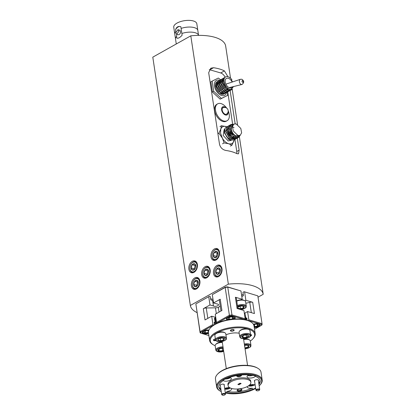 <?xml version="1.0" encoding="UTF-8"?>
<svg xmlns="http://www.w3.org/2000/svg" width="416" height="416" viewBox="0 0 416 416"><rect width="100%" height="100%" fill="white"/><g stroke="black" fill="none" stroke-linecap="round" stroke-linejoin="round"><path stroke-width="0.62" d="M208.884 330.153A3.869 1.617 171.4 0 0 204.017 330.86A3.869 1.617 171.4 0 0 203.304 332.998A3.869 1.617 171.4 0 0 203.632 333.159A3.869 1.617 171.4 0 0 208.478 332.935M203.304 332.998L202.878 332.753A4.3 1.799 -8.6 0 1 202.316 332.155M208.66 330.725A2.772 1.16 171.4 0 0 207.548 330.533A2.772 1.16 171.4 0 0 204.838 331.068A2.772 1.16 171.4 0 0 204.079 331.588A2.772 1.16 171.4 0 0 203.882 332.28A2.772 1.16 171.4 0 0 205.634 332.961A2.772 1.16 171.4 0 0 208.338 332.431A2.772 1.16 171.4 0 0 208.416 332.394M204.246 331.432L203.882 332.28L205.634 332.961L208.338 332.431L208.057 330.58M205.317 330.871L205.634 332.961M254.186 327.08A3.869 1.617 171.4 0 0 259.152 325.608A3.869 1.617 171.4 0 0 258.596 323.981A3.869 1.617 171.4 0 0 253.432 324.329M254.108 326.55A2.772 1.16 171.4 0 0 254.686 326.602A2.772 1.16 171.4 0 0 257.395 326.071A2.772 1.16 171.4 0 0 258.352 324.86A2.772 1.16 171.4 0 0 257.998 324.496A2.772 1.16 171.4 0 0 257.759 324.381A2.772 1.16 171.4 0 0 256.599 324.173A2.772 1.16 171.4 0 0 253.895 324.704A2.772 1.16 171.4 0 0 253.687 324.813M259.844 324.516A4.3 1.799 -8.6 0 1 259.485 325.25L259.152 325.608M254.03 326.066L254.686 326.602L257.395 326.071L258.352 324.86L257.972 324.516M254.368 324.511L254.686 326.602M257.114 324.22L257.395 326.071M233.267 319.114A3.869 1.617 171.4 0 0 234.317 318.386A3.869 1.617 171.4 0 0 233.766 316.758A3.869 1.617 171.4 0 0 228.592 317.106A3.869 1.617 171.4 0 0 227.521 319.415A3.869 1.617 171.4 0 0 227.854 319.571A3.869 1.617 171.4 0 0 228.431 319.743M227.521 319.415L227.1 319.166A4.3 1.799 -8.6 0 1 226.538 318.573M232.924 317.158A2.772 1.16 171.4 0 0 231.769 316.95A2.772 1.16 171.4 0 0 229.06 317.481A2.772 1.16 171.4 0 0 228.296 318.006A2.772 1.16 171.4 0 0 228.103 318.698A2.772 1.16 171.4 0 0 229.85 319.379A2.772 1.16 171.4 0 0 232.56 318.848A2.772 1.16 171.4 0 0 233.516 317.632A2.772 1.16 171.4 0 0 233.163 317.273A2.772 1.16 171.4 0 0 232.924 317.158M235.009 317.294A4.3 1.799 -8.6 0 1 234.65 318.027L234.317 318.386M228.467 317.85L228.103 318.698L229.85 319.379L232.56 318.848L233.516 317.632L233.137 317.294M229.538 317.288L229.85 319.379M232.279 316.997L232.56 318.848M256.823 390.764A1.534 0.64 171.4 0 0 259.277 390.255A1.534 0.64 171.4 0 0 258.944 389.568A1.534 0.64 171.4 0 0 256.937 389.776A1.534 0.64 171.4 0 0 256.578 390.66A1.534 0.64 171.4 0 0 256.823 390.764M256.578 390.66L256.199 390.442A1.919 0.801 -8.6 0 1 255.934 390.109A1.919 0.801 -8.6 0 1 257.036 389.184A1.919 0.801 -8.6 0 1 259.158 389.074A1.919 0.801 -8.6 0 1 259.73 389.532A1.919 0.801 -8.6 0 1 259.574 389.932L259.277 390.255M222.591 395.2A1.534 0.64 171.4 0 0 225.046 394.69A1.534 0.64 171.4 0 0 224.713 394.009A1.534 0.64 171.4 0 0 222.711 394.212A1.534 0.64 171.4 0 0 222.347 395.101A1.534 0.64 171.4 0 0 222.591 395.2M222.347 395.101L221.972 394.878A1.919 0.801 -8.6 0 1 221.702 394.545A1.919 0.801 -8.6 0 1 222.804 393.624A1.919 0.801 -8.6 0 1 224.926 393.515A1.919 0.801 -8.6 0 1 225.498 393.973A1.919 0.801 -8.6 0 1 225.342 394.368L225.046 394.69M212.15 81.115L210.876 81.827L212.42 92.024L220.158 99.148L227.635 95.363L221.432 98.431L213.694 91.307L212.15 81.115L218.348 78.042L220.605 79.737M226.507 92.628A8.512 5.184 -119.3 0 1 221.686 95.524A8.512 5.184 -119.3 0 1 214.495 86.122A8.512 5.184 -119.3 0 1 219.372 80.236A8.512 5.184 -119.3 0 1 219.632 80.314M217.209 81.645A7.067 4.3 60.7 0 0 217.074 81.718A7.067 4.3 60.7 0 0 215.972 88.218A7.067 4.3 60.7 0 0 221.489 94.224A7.067 4.3 60.7 0 0 223.985 94.042A7.067 4.3 60.7 0 0 224.448 93.714M213.694 91.307L212.42 92.024M221.432 98.431L220.158 99.148M227.443 92.024L227.635 95.363M243.615 339.305A4.914 2.054 -8.6 0 1 248.914 339.596L249.517 339.95A5.528 2.309 171.4 0 0 243.656 339.602M244.327 344.016A5.528 2.309 -8.6 0 1 250.957 345.322L250.286 340.907A5.528 2.309 171.4 0 0 249.517 339.95M247.962 345.53L248.498 347.272L245.138 348.301L245.138 347.87L248.175 346.939L248.529 345.639M244.785 345.509L244.899 347.823M245.924 344.978L248.934 345.67L248.565 345.493L248.934 345.67L248.498 347.272M222.342 342.446A5.528 2.309 171.4 0 0 215.602 344.557L216.081 344.037A4.914 2.054 -8.6 0 1 222.3 342.17M215.602 344.557A5.528 2.309 171.4 0 0 215.15 345.701A22.422 9.37 171.4 0 1 213.444 344.859L212.841 344.505A23.036 9.625 -8.6 0 1 209.628 340.512A23.036 9.625 -8.6 0 1 222.877 329.42A23.036 9.625 -8.6 0 1 248.336 328.13A23.036 9.625 -8.6 0 1 255.18 333.622A23.036 9.625 -8.6 0 1 253.287 338.385L252.814 338.905A22.422 9.37 171.4 0 0 247.993 328.921A22.422 9.37 171.4 0 0 218.702 331.916A22.422 9.37 171.4 0 0 213.444 344.859M219.092 349.237L219.18 351.359L217.74 350.106L220.028 348.431M222.29 348.442L222.81 351.088L219.18 351.359M216.284 323.612A2.46 1.024 -8.6 0 1 216.939 323.045M215.925 323.799L216.445 322.826M215.301 334.287L215.774 333.772A4.914 2.054 -8.6 0 1 218.312 332.389A4.914 2.054 -8.6 0 1 224.406 332.467L225.009 332.821A5.528 2.309 171.4 0 0 218.156 332.732A5.528 2.309 171.4 0 0 215.301 334.287A5.528 2.309 171.4 0 0 214.848 335.431L215.514 339.846A5.528 2.309 -8.6 0 1 218.826 337.147A5.528 2.309 -8.6 0 1 226.45 338.192L225.779 333.778A5.528 2.309 171.4 0 0 225.009 332.821M215.764 317.533L214.495 319.14L214.458 318.5L215.712 317.195M216.388 321.672L215.134 322.977L215.597 323.97M215.124 323.279L215.082 322.639L216.341 321.334M216.18 320.294L214.916 321.901L214.864 321.563L216.128 319.951M215.972 318.916L214.708 320.523L214.666 319.878L215.92 318.573M223.454 338.4L223.668 339.81L224.021 338.51M220.277 338.38L220.631 341.172L217.708 340.6L218.14 339.004L221.416 337.849M217.989 340.226L217.708 340.6L217.989 340.226M221.499 337.974L224.427 338.541L224.063 338.364L224.427 338.541L223.99 340.142L223.668 339.81L220.631 340.74L218.01 340.231M245.523 319.327L245.84 319.868M239.507 331.152L239.98 330.637A4.914 2.054 -8.6 0 1 244.13 328.884A4.914 2.054 -8.6 0 1 248.607 329.332L249.215 329.685A5.528 2.309 171.4 0 0 244.176 329.186A5.528 2.309 171.4 0 0 239.507 331.152A5.528 2.309 171.4 0 0 239.054 332.296L239.72 336.71A5.528 2.309 -8.6 0 1 243.916 333.772A5.528 2.309 -8.6 0 1 250.224 334.339A5.528 2.309 -8.6 0 1 250.656 335.057L249.985 330.642A5.528 2.309 171.4 0 0 249.553 329.924A5.528 2.309 171.4 0 0 249.215 329.685M244.395 313.633L245.206 313.971A3.442 1.435 171.4 0 1 245.409 314.356L244.447 313.971M245.684 319.457L246.08 318.77L245.071 318.11M245.019 317.767L245.768 318.058L246.08 318.77M244.811 316.389L245.82 317.054L245.872 317.392L244.863 316.727M244.603 315.011L245.612 315.671L245.664 316.014L244.655 315.349M246.189 335.041L246.532 337.288L248.456 335.951M242.991 335.832L243.251 337.532L246.532 337.288L246.709 337.683L243.079 337.953L243.251 337.532L242.05 336.487M243.927 335.026L247.208 334.786L248.508 335.915M243.079 337.953L241.644 336.7L243.833 335.182M243.152 293.8A4.3 1.799 -8.6 0 1 241.946 295.162A4.3 1.799 -8.6 0 1 241.628 295.329M237.437 305.552A5.528 2.309 -8.6 0 1 238.659 305.094A5.528 2.309 -8.6 0 1 246.282 306.14L245.612 301.725A5.528 2.309 171.4 0 0 244.842 300.768A5.528 2.309 171.4 0 0 237.988 300.68A5.528 2.309 171.4 0 0 236.772 301.137M236.735 300.903A4.914 2.054 -8.6 0 1 238.144 300.336A4.914 2.054 -8.6 0 1 241.124 299.848A4.914 2.054 -8.6 0 1 244.239 300.414L244.842 300.768M179.052 31.075L176.618 34.273L175.739 32.937L177.96 29.676L179.052 31.075M176.618 34.273L178.183 34.731A2.397 1.617 -73.8 0 0 179.91 33.899A2.397 1.617 -73.8 0 0 180.508 31.502A2.397 1.617 -73.8 0 0 179.52 30.129L177.96 29.676M198.572 35.376A11.669 4.878 171.4 0 0 198.531 35.209A11.669 4.878 171.4 0 0 195.13 32.718A11.669 4.878 171.4 0 0 181.875 33.488L181.106 28.413A11.669 4.878 -8.6 0 1 194.36 27.638A11.669 4.878 -8.6 0 1 197.829 30.42A11.669 4.878 -8.6 0 1 197.85 30.716L198.531 35.209M197.829 30.42L196.82 23.748A11.669 4.878 171.4 0 0 193.352 20.966A11.669 4.878 171.4 0 0 180.456 21.622A11.669 4.878 171.4 0 0 173.742 27.238L174.751 33.909A11.669 4.878 -8.6 0 1 175.828 31.372L175.578 29.697C176.498 26.931 178.256 25.943 180.851 26.733L181.106 28.413M240.479 79.279L241.836 79.258C244.27 80.902 244.317 82.644 241.982 84.479A2.704 1.836 -106.2 0 1 241.275 84.453A2.704 1.836 -106.2 0 1 239.361 81.328A2.704 1.836 -106.2 0 1 240.479 79.279L225.893 84.157M232.175 82.061A5.377 3.276 60.7 0 0 226.408 78.421A5.377 3.276 60.7 0 0 225.222 81.999A5.377 3.276 60.7 0 0 227.822 86.788A5.377 3.276 60.7 0 0 231.665 87.797A5.377 3.276 60.7 0 0 232.575 86.793M217.402 83.59A5.377 3.276 60.7 0 0 216.726 86.767A5.377 3.276 60.7 0 0 216.767 86.996M224.026 81.65A7.067 4.3 60.7 0 0 230.786 89.606C227.235 88.847 224.843 86.273 223.61 81.884L224.208 77.932L225.581 76.95A7.067 4.3 60.7 0 0 224.026 81.65M232.487 88.967L231.525 89.809L226.216 88.629L222.544 82.482L223.855 77.917L224.427 77.688M231.951 89.326L231.296 89.929M231.525 89.814L228.441 90.329L224.427 87.542L222.092 82.737L222.69 78.785L223.855 77.917M231.135 89.575L230.703 90.126M230.511 90.308L230.006 90.662L224.697 89.482L221.031 83.33L222.336 78.764L222.908 78.541M230.006 90.662L226.923 91.177L222.908 88.395L220.574 83.59L221.172 79.633L222.336 78.764M228.992 91.161L228.488 91.515L223.179 90.334L219.513 84.183L220.823 79.617L221.39 79.388M228.493 91.515L225.404 92.03L221.39 89.248L219.055 84.438L219.653 80.486L220.823 79.617M227.474 92.014L226.975 92.368L221.66 91.182L217.994 85.036L219.305 80.47L219.877 80.241M226.975 92.368L223.886 92.882L219.877 90.095L217.537 85.29L218.14 81.338L219.305 80.47M225.956 92.862L225.456 93.215L220.147 92.035L216.476 85.883L217.786 81.318L218.358 81.094M225.456 93.215L222.373 93.73L218.358 90.948L216.024 86.143L216.622 82.186L217.786 81.318M224.437 93.714L224.032 94.011M231.369 79.95L231.364 80.304L231.899 79.654A7.067 4.3 60.7 0 0 225.581 76.95M231.499 80.137L232.44 81.827M223.636 78.057L224.24 77.891M223.179 78.489L223.87 78.473M213.486 273.39A6.141 4.139 -73.8 0 0 216.018 276.905A6.141 4.139 -73.8 0 0 220.454 274.778A6.141 4.139 -73.8 0 0 221.983 268.622A6.141 4.139 -73.8 0 0 219.45 265.106A6.141 4.139 -73.8 0 0 215.015 267.233A6.141 4.139 -73.8 0 0 213.486 273.39M191.391 285.782A6.141 4.139 -73.8 0 0 193.924 289.297A6.141 4.139 -73.8 0 0 198.359 287.17A6.141 4.139 -73.8 0 0 199.888 281.018A6.141 4.139 -73.8 0 0 197.356 277.503A6.141 4.139 -73.8 0 0 192.92 279.63A6.141 4.139 -73.8 0 0 191.391 285.782M188.885 269.23A6.141 4.139 -73.8 0 0 191.422 272.745A6.141 4.139 -73.8 0 0 195.853 270.618A6.141 4.139 -73.8 0 0 197.387 264.462A6.141 4.139 -73.8 0 0 194.849 260.946A6.141 4.139 -73.8 0 0 190.419 263.073A6.141 4.139 -73.8 0 0 188.885 269.23M210.985 256.838A6.141 4.139 -73.8 0 0 213.517 260.354A6.141 4.139 -73.8 0 0 217.953 258.227A6.141 4.139 -73.8 0 0 219.482 252.07A6.141 4.139 -73.8 0 0 216.949 248.555A6.141 4.139 -73.8 0 0 212.514 250.682A6.141 4.139 -73.8 0 0 210.985 256.838M201.687 274.622A6.141 4.139 -73.8 0 0 204.22 278.138A6.141 4.139 -73.8 0 0 208.655 276.011A6.141 4.139 -73.8 0 0 210.184 269.854A6.141 4.139 -73.8 0 0 207.652 266.339A6.141 4.139 -73.8 0 0 203.216 268.466A6.141 4.139 -73.8 0 0 201.687 274.622M197.044 312.598A36.858 15.402 -8.6 0 1 190.346 305.464L152.792 57.153L190.798 35.838A36.858 15.402 -8.6 0 1 214.718 37.263A36.858 15.402 -8.6 0 1 225.654 45.973L230.521 78.177M237.328 138.154L239.143 150.14L238.508 153.826L236.922 153.66A36.858 15.402 171.4 0 0 232.034 151.762A36.858 15.402 171.4 0 0 226.028 150.493C222.695 149.822 220.532 147.8 219.539 144.435L208.686 72.701L210.756 68.214L213.512 67.725A36.858 15.402 -8.6 0 1 219.518 68.994A36.858 15.402 -8.6 0 1 224.406 70.892L227.942 76.726M230.136 90.589L235.149 123.744M190.798 35.838L228.353 284.149A36.858 15.402 -8.6 0 1 252.273 285.579A36.858 15.402 -8.6 0 1 263.208 294.289L258.029 297.19M232.206 89.294L237.536 124.545M239.392 136.833L263.208 294.289M216.148 273.473A3.323 2.241 -73.8 0 0 217.074 274.274A3.323 2.241 -73.8 0 0 219.409 273.338A3.323 2.241 -73.8 0 0 219.669 272.984A3.323 2.241 -73.8 0 0 220.428 270.374A3.323 2.241 -73.8 0 0 220.423 270.176A3.323 2.241 -73.8 0 0 219.097 267.94A3.323 2.241 -73.8 0 0 216.757 268.876A3.323 2.241 -73.8 0 0 215.748 272.043A3.323 2.241 -73.8 0 0 216.148 273.473M220.423 270.176L219.097 267.94L216.757 268.876L215.748 272.043L217.074 274.274L219.409 273.338M215.145 274.711A5.06 3.411 -73.8 0 0 220.1 274.503A5.06 3.411 -73.8 0 0 221.026 267.509A5.06 3.411 -73.8 0 0 215.675 268.252A5.06 3.411 -73.8 0 0 214.521 272.225A5.06 3.411 -73.8 0 0 215.145 274.711M218.374 276.63A5.621 3.791 106.2 0 1 216.913 276.619A5.621 3.791 106.2 0 1 215.212 275.226A5.621 3.791 106.2 0 1 214.521 272.464L214.521 272.225M194.054 285.87A3.323 2.241 -73.8 0 0 194.974 286.666A3.323 2.241 -73.8 0 0 197.314 285.735A3.323 2.241 -73.8 0 0 197.574 285.376A3.323 2.241 -73.8 0 0 198.333 282.766A3.323 2.241 -73.8 0 0 198.323 282.568A3.323 2.241 -73.8 0 0 197.002 280.337A3.323 2.241 -73.8 0 0 194.662 281.268A3.323 2.241 -73.8 0 0 193.653 284.435A3.323 2.241 -73.8 0 0 194.054 285.87M198.323 282.568L197.002 280.337L194.662 281.268L193.653 284.435L194.974 286.666L197.314 285.735M193.045 287.102A5.06 3.411 -73.8 0 0 198.006 286.894A5.06 3.411 -73.8 0 0 198.931 279.9A5.06 3.411 -73.8 0 0 193.575 280.644A5.06 3.411 -73.8 0 0 192.421 284.617A5.06 3.411 -73.8 0 0 193.045 287.102M196.279 289.021A5.621 3.791 106.2 0 1 194.818 289.016A5.621 3.791 106.2 0 1 193.118 287.617A5.621 3.791 106.2 0 1 192.426 284.856L192.421 284.617M203.346 275.938A5.06 3.411 -73.8 0 0 208.302 275.735A5.06 3.411 -73.8 0 0 209.227 268.736A5.06 3.411 -73.8 0 0 203.876 269.485A5.06 3.411 -73.8 0 0 202.717 273.458A5.06 3.411 -73.8 0 0 203.346 275.938M206.575 277.857A5.621 3.791 106.2 0 1 205.114 277.852A5.621 3.791 106.2 0 1 203.414 276.458A5.621 3.791 106.2 0 1 202.722 273.697L202.717 273.458M208.489 270.811L208.021 270.998L207.012 274.165L203.949 273.27A3.323 2.241 -73.8 0 0 204.35 274.706A3.323 2.241 -73.8 0 0 205.275 275.506L207.61 274.57A3.323 2.241 -73.8 0 0 207.87 274.217A3.323 2.241 -73.8 0 0 208.629 271.606A3.323 2.241 -73.8 0 0 208.624 271.404L207.298 269.173L204.958 270.109L203.949 273.27L205.275 275.506A3.323 2.241 -73.8 0 0 207.61 274.57M212.638 258.154A5.06 3.411 -73.8 0 0 217.599 257.951A5.06 3.411 -73.8 0 0 218.52 250.952A5.06 3.411 -73.8 0 0 213.169 251.701A5.06 3.411 -73.8 0 0 212.014 255.674A5.06 3.411 -73.8 0 0 212.638 258.154M215.868 260.073A5.621 3.791 106.2 0 1 214.412 260.068A5.621 3.791 106.2 0 1 212.711 258.674A5.621 3.791 106.2 0 1 212.02 255.913L212.014 255.674M217.781 253.027L217.318 253.214L216.304 256.381L213.242 255.486A3.323 2.241 -73.8 0 0 213.647 256.922A3.323 2.241 -73.8 0 0 214.568 257.722L216.908 256.786A3.323 2.241 -73.8 0 0 217.162 256.433A3.323 2.241 -73.8 0 0 217.922 253.822A3.323 2.241 -73.8 0 0 217.916 253.62L216.59 251.389L214.256 252.325L213.242 255.486L214.568 257.722A3.323 2.241 -73.8 0 0 216.908 256.786M193.773 272.47A5.621 3.791 106.2 0 1 192.312 272.459A5.621 3.791 106.2 0 1 190.616 271.066A5.621 3.791 106.2 0 1 189.92 268.304L189.92 268.065A5.06 3.411 -73.8 0 0 190.544 270.546A5.06 3.411 -73.8 0 0 195.499 270.343A5.06 3.411 -73.8 0 0 196.425 263.344A5.06 3.411 -73.8 0 0 191.074 264.092A5.06 3.411 -73.8 0 0 189.92 268.065M195.686 265.418L195.224 265.606L194.21 268.772L191.147 267.878A3.323 2.241 -73.8 0 0 191.552 269.313A3.323 2.241 -73.8 0 0 192.473 270.114L194.808 269.178A3.323 2.241 -73.8 0 0 195.068 268.824A3.323 2.241 -73.8 0 0 195.827 266.214A3.323 2.241 -73.8 0 0 195.822 266.011L194.496 263.78L192.161 264.716L191.147 267.878L192.473 270.114A3.323 2.241 -73.8 0 0 194.808 269.178M231.208 330.954A1.534 0.64 171.4 0 0 233.662 330.444A1.534 0.64 171.4 0 0 233.334 329.763A1.534 0.64 171.4 0 0 231.327 329.966A1.534 0.64 171.4 0 0 230.968 330.855A1.534 0.64 171.4 0 0 231.208 330.954M234.088 329.914A1.903 0.796 -8.6 0 1 233.948 330.138L233.662 330.444M213.814 339.524A1.534 0.64 171.4 0 0 214.006 339.945A1.534 0.64 171.4 0 0 215.275 340.106A1.534 0.64 171.4 0 0 215.566 340.059M214.006 339.945L213.632 339.726A1.919 0.801 -8.6 0 1 213.595 339.706M209.019 329.878A3.073 1.284 171.4 0 1 207.693 330.028A4.425 1.846 171.4 0 0 202.249 332.634A4.425 1.846 171.4 0 0 203.564 333.684A4.425 1.846 171.4 0 0 207.797 333.622L207.73 333.164M254.535 327.09L254.608 327.553A4.425 1.846 171.4 0 0 260.052 324.948A4.425 1.846 171.4 0 0 258.736 323.892A4.425 1.846 171.4 0 0 254.498 323.96A3.073 1.284 171.4 0 1 253.318 324.142M234.972 317.507L235.092 318.313A4.425 1.846 171.4 0 0 235.217 317.725A4.425 1.846 171.4 0 0 233.901 316.67A4.425 1.846 171.4 0 0 229.013 316.919A4.425 1.846 171.4 0 0 226.47 319.046A4.425 1.846 171.4 0 0 226.621 319.41L226.507 318.656M235.092 318.313A3.073 1.284 171.4 0 0 235.004 318.724A3.073 1.284 171.4 0 0 235.123 318.994A22.422 9.37 -8.6 0 1 244.728 319.618A22.422 9.37 -8.6 0 1 246.662 320.091A22.422 9.37 -8.6 0 1 248.388 320.679A22.422 9.37 -8.6 0 1 250.193 321.552L250.796 321.906A23.036 9.625 171.4 0 0 247.166 320.403A23.036 9.625 171.4 0 0 210.345 328.021A23.036 9.625 171.4 0 0 208.458 332.784L209.628 340.512M208.562 333.476A3.073 1.284 171.4 0 0 207.797 333.622M247.156 320.216A4.3 1.799 171.4 0 0 247.146 320.18L246.808 317.975L246.022 318.417M245.783 319.587A4.3 1.799 171.4 0 0 246.86 318.297M262.189 379.974L261.019 372.247A23.036 9.625 171.4 0 0 257.806 368.259A23.036 9.625 171.4 0 0 254.176 366.756A23.036 9.625 171.4 0 0 217.355 374.374A23.036 9.625 171.4 0 0 215.467 379.137L216.637 386.864A23.036 9.625 -8.6 0 1 229.887 375.773A23.036 9.625 -8.6 0 1 255.346 374.483A23.036 9.625 -8.6 0 1 262.189 379.974A23.036 9.625 -8.6 0 1 260.296 384.738L259.823 385.252A22.422 9.37 171.4 0 0 255.003 375.274A22.422 9.37 171.4 0 0 225.711 378.269A22.422 9.37 171.4 0 0 220.454 391.206A22.422 9.37 171.4 0 0 221.265 391.638M250.884 382.247L250.718 381.144A11.518 4.815 171.4 0 0 247.296 378.399A11.518 4.815 171.4 0 0 234.567 379.044A11.518 4.815 171.4 0 0 227.942 384.587L228.108 385.694A11.518 4.815 171.4 0 0 231.53 388.44A11.518 4.815 171.4 0 0 244.26 387.795A11.518 4.815 171.4 0 0 250.884 382.247A11.518 4.815 171.4 0 0 247.463 379.501A11.518 4.815 171.4 0 0 234.733 380.146A11.518 4.815 171.4 0 0 228.108 385.694M248.903 374.956A4.3 1.799 171.4 0 0 247.026 376.808A4.3 1.799 171.4 0 0 248.305 377.832A4.3 1.799 171.4 0 0 255.403 376.106M258.97 384.524A20.883 8.726 171.4 0 0 260.146 380.848A20.883 8.726 171.4 0 0 255.653 376.459A4.3 1.799 171.4 0 0 254.42 375.601A4.3 1.799 171.4 0 0 252.013 375.398A20.883 8.726 171.4 0 0 226.569 378.7A4.3 1.799 171.4 0 0 223.018 380.687A20.883 8.726 171.4 0 0 218.842 387.093A20.883 8.726 171.4 0 0 221.052 390.26M247.78 375.565A4.3 1.799 171.4 0 0 247.972 375.627A4.3 1.799 171.4 0 0 252.741 375.378M223.116 380.463A4.3 1.799 171.4 0 0 224.099 380.973A4.3 1.799 171.4 0 0 228.852 380.728A4.3 1.799 171.4 0 0 231.327 378.659A4.3 1.799 171.4 0 0 230.048 377.634A4.3 1.799 171.4 0 0 229.481 377.504M229.902 387.795A4.3 1.799 171.4 0 0 224.671 388.502M255.159 385.003A4.3 1.799 171.4 0 0 254.556 384.764A4.3 1.799 171.4 0 0 249.413 385.138M247.484 386.448A4.3 1.799 171.4 0 0 247.328 387.072A4.3 1.799 171.4 0 0 248.607 388.097A4.3 1.799 171.4 0 0 252.252 388.138L252.424 389.241A4.3 1.799 171.4 0 0 255.59 387.842M248.888 374.962A2.735 1.144 171.4 0 0 249.054 375.019A2.735 1.144 171.4 0 0 250.536 375.149M224.983 388.367A2.735 1.144 171.4 0 0 225.155 388.424A2.735 1.144 171.4 0 0 229.31 387.712M249.272 385.258A2.735 1.144 171.4 0 0 249.356 385.284A2.735 1.144 171.4 0 0 253.51 384.576M237.099 375.518A1.981 0.827 171.4 0 0 237.682 375.95A1.981 0.827 171.4 0 0 239.746 375.872A1.981 0.827 171.4 0 0 241.01 374.998M236.803 375.57A2.46 1.024 171.4 0 0 237.416 376.558A2.46 1.024 171.4 0 0 240.443 376.308A2.46 1.024 171.4 0 0 241.394 374.962M237.552 389.776A1.981 0.827 171.4 0 0 237.52 389.995A1.981 0.827 171.4 0 0 238.108 390.468A1.981 0.827 171.4 0 0 240.297 390.354A1.981 0.827 171.4 0 0 241.436 389.402A1.981 0.827 171.4 0 0 241.342 389.204M241.244 389.173A2.46 1.024 171.4 0 0 237.312 389.984A2.46 1.024 171.4 0 0 237.843 391.082A2.46 1.024 171.4 0 0 241.051 390.749A2.46 1.024 171.4 0 0 241.628 389.334A2.46 1.024 171.4 0 0 241.244 389.173M224.172 385.2A2.148 0.9 171.4 0 0 224.037 384.389A2.148 0.9 171.4 0 0 223.699 384.254A2.148 0.9 171.4 0 0 220.262 384.961A2.148 0.9 171.4 0 0 220.376 385.772M258.404 380.76A2.148 0.9 171.4 0 0 258.268 379.954A2.148 0.9 171.4 0 0 257.93 379.813A2.148 0.9 171.4 0 0 254.493 380.526A2.148 0.9 171.4 0 0 254.608 381.337M217.355 374.374L217.828 373.859A22.422 9.37 -8.6 0 1 253.672 366.444A22.422 9.37 -8.6 0 1 257.202 367.905L257.806 368.259M225.352 393.021A22.422 9.37 171.4 0 0 255.679 388.435M259.178 385.902A22.422 9.37 171.4 0 0 259.823 385.252M255.18 333.622L254.01 325.894A23.036 9.625 171.4 0 0 250.796 321.906M215.847 340.59A1.981 0.827 -8.6 0 1 214.001 340.605A1.981 0.827 -8.6 0 1 213.413 340.132A1.981 0.827 -8.6 0 1 215.389 338.998M250.578 334.552A1.981 0.827 -8.6 0 1 250.973 334.63A1.981 0.827 -8.6 0 1 251.56 335.104A1.981 0.827 -8.6 0 1 250.479 336.04M230.968 330.855L230.604 330.642A1.903 0.796 -8.6 0 1 230.407 330.47M230.953 331.1A1.903 0.796 -8.6 0 1 230.386 330.642A1.903 0.796 -8.6 0 1 231.483 329.727A1.903 0.796 -8.6 0 1 233.589 329.618A1.903 0.796 -8.6 0 1 234.156 330.075A1.903 0.796 -8.6 0 1 233.059 330.99A1.903 0.796 -8.6 0 1 230.953 331.1M250.307 341.047A22.422 9.37 171.4 0 0 252.814 338.905M220.251 306.16A11.518 4.815 171.4 0 0 219.944 306.327A11.518 4.815 171.4 0 0 218.353 307.403L219.06 312.078M244.936 300.825L245.877 300.3L252.71 302.286L254.415 313.544L247.577 311.558L248.83 319.831L262.033 323.674L257.826 295.864L244.114 291.71L242.944 292.365L243.438 295.682L241.816 296.592M261.508 324.412L262.033 323.674L262.064 324.766L261.534 325.291L261.508 324.412L248.487 320.622L248.83 319.831M245.877 300.3L244.624 292.022M251.321 312.645L249.761 302.333A3.073 1.284 -8.6 0 1 252.71 302.286M249.761 302.333L245.851 303.29M215.42 317.366A2.735 1.144 -8.6 0 1 215.134 317.21L211.692 316.207L205.026 319.946L203.325 308.693A3.073 1.284 -8.6 0 1 206.253 307.975L207.828 318.375M203.325 308.693L209.992 304.954L208.738 296.676L195.863 303.898L200.07 331.708L212.945 324.485L213.569 325.198A22.422 9.37 -8.6 0 1 217.136 323.196A22.422 9.37 -8.6 0 1 226.632 320.091A22.422 9.37 -8.6 0 1 235.123 318.994M211.692 316.207L212.945 324.485M200.101 332.8L200.07 331.708L200.762 332.285L200.788 333.169L200.101 332.8L195.863 303.898L208.738 296.676M216.32 313.612L215.446 307.83L206.253 307.975M215.446 307.83A4.914 2.054 171.4 0 0 218.353 307.403M245.17 318.77L243.922 310.492L237.084 308.506L235.383 297.248L242.216 299.234L240.963 290.956L227.765 287.118L231.972 314.928L245.17 318.77L244.728 319.618M209.992 304.954L213.434 305.952A2.735 1.144 171.4 0 0 216.559 306.166A2.735 1.144 171.4 0 0 218.561 304.73A2.735 1.144 171.4 0 0 217.001 303.95L213.559 302.952L220.225 299.213L221.926 310.471L215.259 314.21L216.512 322.483L229.388 315.266L225.181 287.451L212.306 294.674L225.358 287.128L227.438 286.858L240.963 290.956M213.559 302.952L212.306 294.674M229.731 316.04L229.388 315.266L231.972 314.928L231.811 315.77L229.731 316.04L217.032 323.164L216.512 322.483M227.438 286.858L227.765 287.118L225.181 287.451L225.358 287.128M235.383 297.248A3.073 1.284 -8.6 0 1 236.293 297.981L237.921 308.75M220.984 310.996L219.367 300.305A3.073 1.284 -8.6 0 1 220.225 299.213M238.477 384.067L240.432 383.318M238.883 384.186L238.966 384.738L241.134 383.526L240.022 383.198L237.858 384.415L238.966 384.738M210.345 328.021L210.818 327.506A22.422 9.37 -8.6 0 1 213.569 325.198M225.945 334.854A10.748 4.493 -8.6 0 1 239.2 333.263M220.454 391.206L219.851 390.853A23.036 9.625 -8.6 0 1 216.637 386.864M248.373 385.918A4.3 1.799 171.4 0 0 254.748 384.821M224.775 389.178A4.3 1.799 171.4 0 0 230.422 388.045M225.274 392.491A4.3 1.799 171.4 0 0 226.975 392.543L226.808 391.435A4.3 1.799 171.4 0 0 231.629 388.924A4.3 1.799 171.4 0 0 231.291 388.367M225.446 378.986A4.3 1.799 171.4 0 0 230.24 377.697M258.804 383.422A20.883 8.726 171.4 0 0 260.021 380.302M218.806 386.537A20.883 8.726 171.4 0 0 220.886 389.152M226.808 391.435A20.883 8.726 171.4 0 0 252.252 388.138M226.975 392.543A20.883 8.726 171.4 0 0 252.424 389.241M247.577 311.558L244.353 313.368M215.129 322.483L214.172 322.208L214.526 324.584M215.134 317.21L215.186 317.533M215.238 317.876L215.394 318.916M215.446 319.254L215.602 320.294M214.276 322.884A4.3 1.799 171.4 0 0 215.192 323.508M226.632 320.091A3.073 1.284 171.4 0 0 226.73 319.665A3.073 1.284 171.4 0 0 226.621 319.41M254.608 327.553A3.073 1.284 171.4 0 0 254.264 327.569M200.788 333.169L208.868 335.52M213.465 325.166L200.762 332.285M244.832 319.561L231.811 315.77M254.514 329.233L261.534 325.291M251.259 334.745A1.919 0.801 -8.6 0 1 251.228 334.776L250.936 335.104A1.534 0.64 171.4 0 0 250.994 334.636M250.671 335.306A1.534 0.64 171.4 0 0 250.936 335.104M194.21 268.772L194.579 269.391M216.304 256.381L216.674 257M207.012 274.165L207.381 274.784M191.074 264.092L191.204 263.89A5.621 3.791 106.2 0 1 195.452 261.664A5.621 3.791 106.2 0 1 196.69 262.444M195.224 265.606L192.161 264.716A3.323 2.241 -73.8 0 0 191.147 267.878M195.822 266.011A3.323 2.241 -73.8 0 0 194.496 263.78A3.323 2.241 -73.8 0 0 192.161 264.716M217.318 253.214L214.256 252.325A3.323 2.241 -73.8 0 0 213.242 255.486M217.916 253.62A3.323 2.241 -73.8 0 0 216.59 251.389A3.323 2.241 -73.8 0 0 214.256 252.325M213.169 251.701L213.299 251.498A5.621 3.791 106.2 0 1 217.547 249.272A5.621 3.791 106.2 0 1 218.785 250.052M208.021 270.998L204.958 270.109A3.323 2.241 -73.8 0 0 203.949 273.27M208.624 271.404A3.323 2.241 -73.8 0 0 207.298 269.173A3.323 2.241 -73.8 0 0 204.958 270.109M203.876 269.485L204.006 269.282A5.621 3.791 106.2 0 1 208.255 267.056A5.621 3.791 106.2 0 1 209.492 267.836M193.575 280.644L193.71 280.446A5.621 3.791 106.2 0 1 197.959 278.221A5.621 3.791 106.2 0 1 199.191 278.996M198.188 281.975L197.725 282.157L196.716 285.324L193.653 284.435M196.716 285.324L197.085 285.948M197.725 282.157L194.662 281.268M215.675 268.252L215.805 268.05A5.621 3.791 106.2 0 1 220.054 265.829A5.621 3.791 106.2 0 1 221.291 266.604M220.288 269.584L219.82 269.766L218.811 272.932L215.748 272.043M218.811 272.932L219.18 273.551M219.82 269.766L216.757 268.876M190.346 305.464L228.353 284.149M229.564 89.357L226.871 89.123M222.42 81.494L223.527 79.622M217.864 84.048L218.977 82.176M219.419 82.004L220.116 81.947M223.179 92.648L222.456 93.366M221.972 93.616L220.319 93.725M231.364 80.304L232.508 81.947M233.6 86.538L230.786 89.606M224.266 107.437A3.812 2.319 60.7 0 0 223.007 107.562A3.812 2.319 60.7 0 0 222.17 110.1A3.812 2.319 60.7 0 0 224.011 113.49A3.812 2.319 60.7 0 0 226.736 114.208A3.812 2.319 60.7 0 0 227.495 113.199M228.192 110.786A9.672 5.892 -119.3 0 1 229.226 114.286A9.672 5.892 -119.3 0 1 227.094 120.728A9.672 5.892 -119.3 0 1 220.173 118.914A9.672 5.892 -119.3 0 1 215.504 110.297A9.672 5.892 -119.3 0 1 217.63 103.854A9.672 5.892 -119.3 0 1 226.684 108.103M227.094 120.728L226.257 121.196A9.672 5.892 -119.3 0 1 219.336 119.382A9.672 5.892 -119.3 0 1 214.666 110.765A9.672 5.892 -119.3 0 1 216.793 104.322L217.63 103.854M228.124 111.784A4.597 2.798 -119.3 0 1 228.129 111.831A4.597 2.798 -119.3 0 1 225.498 115.014A4.597 2.798 -119.3 0 1 221.614 109.938A4.597 2.798 -119.3 0 1 225.8 107.64M176.701 34.299L176.597 36.447A11.669 4.878 171.4 0 0 175.495 38.693L174.819 34.2A11.669 4.878 -8.6 0 1 174.751 33.909M180.45 26.598L180.851 26.733M180.508 26.614A6.048 4.077 -73.8 0 0 175.578 29.697M175.495 38.693A11.669 4.878 171.4 0 0 175.521 38.99L176.275 43.982M177.117 38.22A6.048 4.077 106.2 0 1 176.852 38.121L176.597 36.447M181.875 33.488L182.13 35.162C180.024 37.586 178.266 38.568 176.852 38.121L177.07 38.21M236.73 153.561A6.141 3.744 60.7 0 0 236.756 151.481L234.941 139.49M232.622 124.16L227.744 91.91M225.108 77.215A6.141 3.744 60.7 0 0 220.714 72.961L209.82 69.794A6.141 3.744 60.7 0 0 209.248 69.675M241.249 305.796L244.254 306.488L243.823 308.09L240.464 309.119L240.464 308.688L243.5 307.757L243.823 308.09M237.765 307.71L238.212 306.732L241.332 305.921M243.89 306.311L244.254 306.488L243.89 306.311M240.11 306.327L240.464 308.688L237.843 308.178L238.181 306.92M243.287 306.348L243.5 307.757L243.854 306.457M213.221 300.706A2.735 1.144 -8.6 0 1 212.597 300.435L210.798 299.915L210.293 296.598L209.092 296.249M244.114 291.71L257.826 295.864M212.597 300.435L213.434 305.952M242.216 299.234L241.124 299.848M213.008 299.291A4.3 1.799 -8.6 0 1 210.569 298.386M220.615 93.772L220.802 93.075M216.793 84.76L216.408 84.578M215.452 85.81L216.029 86.185M233.875 124.062L232.596 124.779L231.176 129.074C231.998 132.652 233.813 135.028 236.631 136.198L238.909 136.032L240.183 135.314L241.639 132.834L240.802 128.445L236.153 123.895L233.875 124.062L232.419 126.542L233.251 130.931L237.905 135.486L240.183 135.314M240.006 135.413L237.24 137.764L233.366 136.219L230.204 132.137L229.211 127.499L230.792 124.556L232.398 124.223M240.214 135.335L238.69 137.389L237.24 137.764M234.161 139.927L233.865 141.149C232.924 143.515 231.182 144.378 228.628 143.738C226.044 142.886 223.865 140.878 222.092 137.722L218.894 133.177L220.792 129.116C221.728 126.75 223.475 125.882 226.023 126.521L226.819 126.807M234.25 139.87L231.962 145.205L228.628 143.738L224.12 142.922L220.532 133.151L220.792 129.116L221.515 125.72L226.845 126.786M224.598 129.267L224.172 129.506L223.168 135.439L228.202 140.925L231.176 140.369M224.416 131.981L224.494 132.824L228.556 139.298M228.457 139.23L224.567 133.162L224.406 131.659M228.654 139.365L230.864 140.28M226.507 127.078L225.051 128.222L224.39 131.326M217.916 133.728L218.894 133.177M224.12 142.922L222.529 143.811M235.69 139.006L235.206 139.344L229.622 138.039L225.784 131.446L227.25 126.542L227.796 126.313M234.51 139.672L234.026 140.005L230.428 139.968L226.725 136.859L224.619 132.194L225.051 128.222M224.567 133.162L228.649 139.09M225.534 130.931L229.835 138.429M226.715 130.265L231.01 137.769M227.895 129.605L232.196 137.108M236.87 138.346L235.591 138.991C231.473 138.98 228.597 136.245 226.964 130.785L228.431 125.876L228.977 125.653M236.891 136.053L237.073 134.451M234.042 127.691L231.436 126.142M224.713 133.297L228.722 139.147L233.948 140.052M227.172 126.589L225.628 131.534L229.46 138.133L235.128 139.386M228.353 125.923L226.808 130.874L230.641 137.472L236.309 138.726M229.533 125.263L227.989 130.213C229.616 135.673 232.492 138.408 236.61 138.419L237.494 138.06M230.157 124.987L229.611 125.216L228.145 130.12L231.982 136.718L237.567 138.018L238.051 137.686M231.962 145.205L230.376 146.094M219.929 126.61L221.515 125.72M229.076 128.944L233.371 136.443M230.516 126.558L232.513 133.921L235.664 136.36L238.779 136.25M230.708 124.602L229.029 128.071L230.61 133.286L234.536 137.192L238.628 137.426M233.756 124.129L231.02 125.304L230.542 129.158C231.956 133.916 234.442 136.36 238.009 136.49L239.507 135.694M245.05 348.826A4.914 2.054 171.4 0 0 247.489 348.369A4.914 2.054 171.4 0 0 250.198 345.478A4.914 2.054 171.4 0 0 244.447 344.822M244.556 345.545L246.007 345.103M223.137 347.688A4.914 2.054 171.4 0 0 217.87 348.832A4.914 2.054 171.4 0 0 216.892 351.213A4.914 2.054 171.4 0 0 223.694 351.369M223.704 351.437L216.408 351.125L215.821 350.116A5.528 2.309 -8.6 0 1 223.012 346.861M219.929 348.587L223.236 348.343M223.569 350.563L222.81 351.088M218.15 349.892L219.346 350.938L222.628 350.693L223.501 350.09M219.149 337.906A4.914 2.054 171.4 0 0 216.59 340.943A4.914 2.054 171.4 0 0 222.981 341.24A4.914 2.054 171.4 0 0 225.54 338.198A4.914 2.054 171.4 0 0 219.149 337.906M223.99 340.142L220.631 341.172M249.746 335.062A4.914 2.054 171.4 0 0 243.355 334.766A4.914 2.054 171.4 0 0 240.796 337.808A4.914 2.054 171.4 0 0 247.187 338.099A4.914 2.054 171.4 0 0 249.746 335.062M248.898 336.17L246.709 337.683M240.848 309.598A4.914 2.054 171.4 0 0 242.814 309.187A4.914 2.054 171.4 0 0 245.372 306.145A4.914 2.054 171.4 0 0 238.982 305.854A4.914 2.054 171.4 0 0 237.572 306.42M242.622 80.652A0.863 0.588 73.8 0 0 242.008 81.297A0.863 0.588 73.8 0 0 242.616 82.306A0.863 0.588 73.8 0 0 243.23 81.656A0.863 0.588 73.8 0 0 242.622 80.652M225.81 114.39A3.63 2.21 60.7 0 0 226.346 114.218A3.63 3.63 0 0 0 228.16 110.51A3.63 3.63 0 0 0 222.799 107.89A3.63 2.21 60.7 0 0 222.373 108.259M236.756 151.481L239.143 150.14M220.714 72.961L224.406 70.892M209.82 69.794L213.512 67.725M240.464 309.119L237.905 308.62M235.591 138.991L235.596 138.512M259.73 389.532L258.279 379.959M255.934 390.109L254.483 380.536M225.498 393.973L224.052 384.4M221.702 394.545L220.256 384.972M245.06 348.884L247.588 348.405C251.987 346.507 250.51 346.278 250.957 345.322M248.758 345.68L245.981 345.145L244.561 345.576M215.821 350.116L215.15 345.701M223.241 348.374L219.986 348.613L217.932 350.038M215.514 339.846C216.362 341.77 218.884 342.248 223.08 341.276C227.479 339.383 226.002 339.149 226.45 338.192M224.25 338.551L221.473 338.016L218.26 338.998M218.353 338.972L217.979 340.335M239.72 336.71L240.308 337.719C242.559 339.986 251.607 337.771 250.656 335.057M248.602 336.076L247.312 334.958M247.369 334.953L243.885 335.208M243.896 335.208L241.836 336.638M242.226 299.874L242.138 299.281M240.984 309.639L242.913 309.223C247.307 307.33 245.835 307.096 246.282 306.14M216.913 276.619L217.771 276.869M194.818 289.016L195.676 289.26M205.114 277.852L205.972 278.101M214.412 260.068L215.264 260.317M192.312 272.459L193.17 272.709M234.858 317.751L235.004 318.724M243.511 338.65L247.562 365.404M222.201 341.505L226.299 368.618M226.73 319.665L226.574 318.656M195.452 261.664L196.31 261.914M217.547 249.272L218.405 249.522M208.255 267.056L209.113 267.306M197.959 278.221L198.812 278.47M220.054 265.829L220.912 266.079M241.982 84.479L229.065 87.656M222.482 108.066L222.799 107.89M226.028 114.395L226.346 114.218M244.083 306.498L241.306 305.963L238.092 306.946"/></g></svg>
